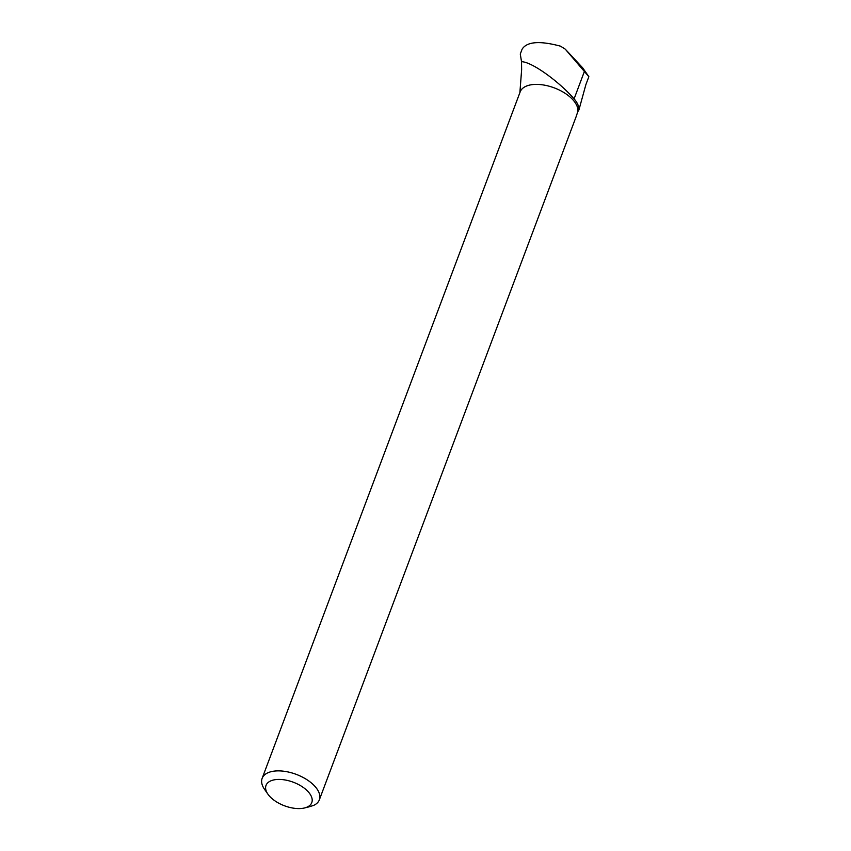 <?xml version="1.0" encoding="UTF-8"?>
<svg xmlns="http://www.w3.org/2000/svg" width="851" height="851" viewBox="0 0 851 851"><rect width="100%" height="100%" fill="white"/><g stroke="black" fill="none" stroke-linecap="round" stroke-linejoin="round"><path stroke-width="1.28" d="M301.637 808.45A24.445 12.584 20.6 0 1 267.948 794.206A24.445 12.584 20.6 0 1 276.777 779.505A24.445 12.584 20.6 0 1 307.573 791.079A24.445 12.584 20.6 0 1 304.53 807.961A24.445 12.584 20.6 0 1 301.637 808.45M267.948 794.206L264.555 789.356A30.551 15.733 20.6 0 1 262.14 778.357A30.551 15.733 20.6 0 1 296.276 774.378A30.551 15.733 20.6 0 1 319.338 799.855A30.551 15.733 20.6 0 1 313.487 805.461L309.2 806.769M262.14 778.357L520.174 91.865A30.551 15.733 20.6 0 1 552.661 87.302A30.551 15.733 20.6 0 1 577.818 111.619L576.148 116.566M519.865 92.865L521.631 69.708L521.525 61.697C532.12 61.793 559.767 82.26 574.095 98.865A31.168 16.052 20.6 0 1 578.914 109.96L577.818 111.619M521.525 61.697L520.28 54.038L522.12 49.156C526.95 41.582 539.768 40.593 560.564 46.188L565.245 49.145L582.297 67.42A11.999 8.414 146.8 0 1 582.829 68.069L588.86 76.696L585.882 84.621L578.914 109.96M582.829 68.069L565.809 49.794L588.86 76.696M584.212 71.941L574.095 98.865M304.53 807.961L309.211 806.801M319.338 799.855L576.17 116.576"/></g></svg>
